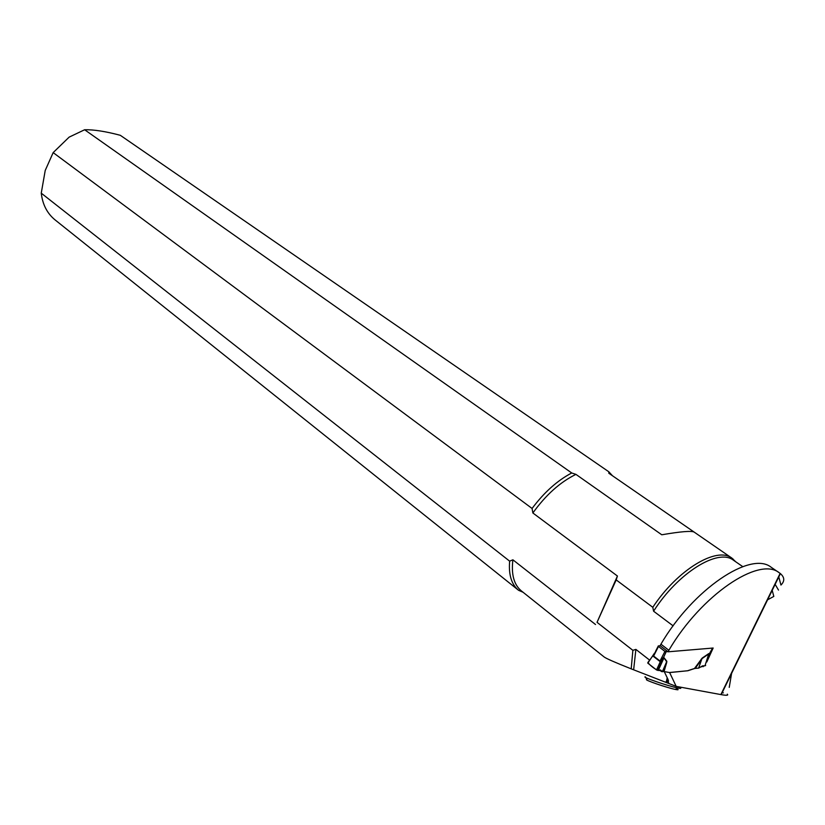 <?xml version="1.0" encoding="UTF-8"?>
<svg xmlns="http://www.w3.org/2000/svg" width="825" height="825" viewBox="0 0 825 825"><rect width="100%" height="100%" fill="white"/><g stroke="black" fill="none" stroke-linecap="round" stroke-linejoin="round"><path stroke-width="1.24" d="M666.569 680.728L668.436 681.295M523.05 592.247L518.554 590.288C511.479 584.44 508.509 574.726 509.644 561.155L512.903 559.814C511.129 574.375 513.944 584.739 521.348 590.886L604.086 656.927C605.983 658.443 615.017 662.413 631.197 668.848L676.18 686.369L721.205 694.64C726.608 695.588 728.64 695.434 727.299 694.176M722.246 692.505L723.36 692.876M779.254 572.767L771.189 567.28C750.812 550.533 692.897 589.349 660.918 644.181L668.869 650.275C701.054 595.238 759.031 556.102 779.254 572.767L780.398 573.602C784.668 577.335 784.853 581.161 780.945 585.059L778.779 576.902M673.128 625.855L653.596 611.212L652.802 607.303L616.192 579.913L597.032 622.328L632.868 650.327L635.879 649.399L649.646 660.134M729.238 687.369L731.589 673.417M767.57 599.816L773.809 596.423L772.21 590.349M663.847 670.746L664.094 671.261M664.228 671.54L668.116 679.645L667.961 681.46L666.404 681.574L667.208 677.768M695.186 668.343L687.875 670.735L669.642 672.571L676.18 686.369M665.631 682.017L666.404 681.574M668.869 650.275L668.095 651.802L713.151 648.027L706.798 661.98M704.622 665.796L701.106 666.899M687.875 670.735L669.343 672.519L663.63 671.478L666.188 662.784L662.372 671.705L663.63 671.478M660.918 644.181L660.144 645.707L668.095 651.802M652.802 607.303C677.562 569.663 716.822 546.129 731.981 558.174L735.725 561.784M509.644 561.155L41.25 193.163L45.22 170.466L53.161 152.615L532.073 508.468C544.129 492.36 557.349 480.521 571.725 472.972L575.933 474.375L661.763 534.775C680.821 531.527 691.628 530.64 694.196 532.115L608.871 473.272L608.798 471.766L612.49 475.757L608.798 473.22M597.032 622.328L617.43 576.025L532.868 512.985L532.073 508.468M617.43 576.025L616.192 579.913M631.197 668.848L632.868 650.327M512.903 559.814L595.526 624.525M53.161 152.615L69.135 137.136L84.624 129.752C93.73 129.546 105.631 131.392 120.326 135.31L608.798 471.766M571.725 472.972L84.624 129.752M518.554 590.288L55.048 219.873C47.18 213.438 42.58 204.528 41.25 193.163M645.758 677.542L646.852 679.563C642.984 679.491 666.456 687.637 675.262 689.411L675.675 689.494C678.624 690.061 678.903 689.772 676.5 688.638M645.377 676.83C640.963 676.706 667.6 685.936 677.583 687.957L679.408 688.298C681.202 688.555 681.285 688.256 679.645 687.431M668.209 681.223L668.456 680.542M660.227 645.769L658.319 645.913L658.494 646.47L664.929 651.41L668.013 651.729M655.421 651.626L658.195 646.161L653.627 656.05L660.031 661.011L663.671 657.288L666.868 661.31L666.188 662.784L666.6 661.66L663.97 657.876L658.309 670.354L660.505 669.972L662.372 671.705M687.792 670.673L694.495 668.477L698.631 668.106L701.632 659.505L695.269 668.343M694.495 668.477L702.158 658.092L698.631 668.106M702.158 658.092L708.757 653.606L709.758 653.472L708.984 655.081M661.516 671.591L659.639 670.127M662.31 671.705L666.827 661.485L664.032 671.498M705.664 665.476L704.983 665.785L708.737 653.926L701.178 659.216M704.983 665.785L702.56 665.857L698.754 668.085M658.257 670.364L663.517 657.649L660.382 661.464L656.525 669.962L658.309 670.354M660.505 669.972C658.68 672.829 647.986 663.939 648.223 662.516L653.988 653.957M656.525 669.962L647.78 663.114L654.637 652.936M708.654 656.03L709.428 653.606L708.757 653.606M653.668 655.751L653.431 656.422L659.825 661.382L660.237 660.846M666.115 651.894L663.3 657.958M663.671 657.288L657.711 670.436M709.428 653.678L712.563 648.079L709.376 653.895M780.13 573.396L720.875 694.578M667.961 681.46L668.724 683.059M775.139 584.337L778.491 590.061M575.933 474.375C560.175 482.078 545.82 494.948 532.868 512.985M703.23 666.693L702.343 666.012M635.879 649.399L633.652 669.694M742.758 566.631L733.456 560.216C718.183 547.975 677.944 572.818 653.596 611.212M668.271 681.244L668.456 680.553M666.744 662.393L664.053 671.498M659.825 661.382L664.929 651.41M658.494 646.47L653.431 656.422M780.398 573.602L721.205 694.64M694.196 532.115L731.981 558.174M521.348 590.886L522.638 592.123M733.054 558.979L733.456 560.216M675.262 689.411L677.583 687.957M679.408 688.298L679.759 687.019M647.873 662.527L653.586 654.833M663.939 657.834L666.683 661.547"/></g></svg>
